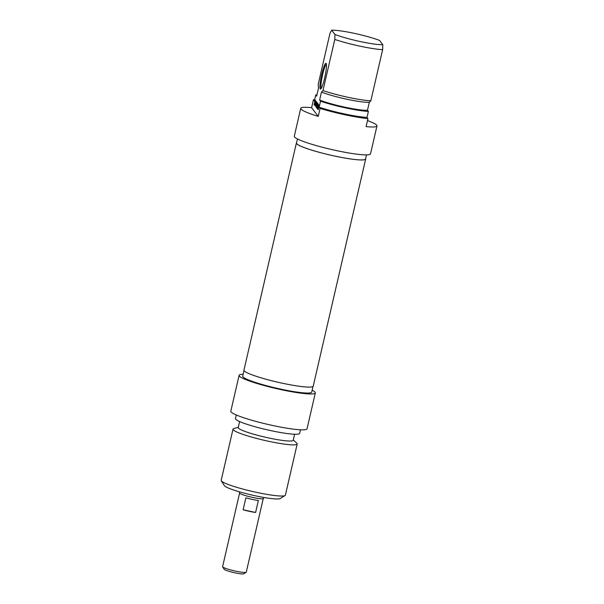 <?xml version="1.0" encoding="UTF-8"?>
<svg xmlns="http://www.w3.org/2000/svg" width="604" height="604" viewBox="0 0 604 604"><rect width="100%" height="100%" fill="white"/><g stroke="black" fill="none" stroke-linecap="round" stroke-linejoin="round"><path stroke-width="0.91" d="M296.383 143.012L243.948 370.146A35.553 4.137 13 0 0 244.152 370.788A35.553 4.137 13 0 0 280.075 382.725A35.553 4.137 13 0 0 313.234 386.145L365.677 159.011A35.553 4.137 -167 0 1 332.517 155.59A35.553 4.137 -167 0 1 296.594 143.654A35.553 4.137 -167 0 1 296.383 143.012A35.553 4.137 -167 0 1 296.609 142.687M365.616 158.618A35.553 4.137 -167 0 1 365.677 159.011M222.642 566.869L224.182 569.293A10.087 1.17 13 0 0 224.205 569.323A10.087 1.17 13 0 0 233.816 572.577A10.087 1.17 13 0 0 243.706 573.8L246.153 572.298A12.148 1.412 -167 0 1 234.246 570.825A12.148 1.412 -167 0 1 222.665 566.907A12.148 1.412 -167 0 1 222.642 566.869A12.148 1.412 -167 0 1 222.597 566.688L239.562 493.219M263.231 498.685L246.266 572.154A12.148 1.412 -167 0 1 246.153 572.298M255.605 512.456A12.148 1.412 -167 0 1 243.118 509.791L245.873 497.832A12.148 1.412 13 0 0 258.369 500.505L255.605 512.456L243.118 509.791M239.652 491.89L239.418 492.924A12.352 1.434 13 0 0 239.486 493.143A12.352 1.434 13 0 0 251.966 497.288A12.352 1.434 13 0 0 263.487 498.481L263.729 497.447M221.313 480.807L224.394 485.661A28.826 3.352 13 0 0 251.619 494.978A28.826 3.352 13 0 0 280.173 498.534L285.065 495.529A32.941 3.828 -167 0 1 252.434 491.46A32.941 3.828 -167 0 1 221.313 480.807A32.941 3.828 -167 0 1 221.192 480.323L233.008 429.172A32.941 3.828 13 0 0 264.242 440.316A32.941 3.828 13 0 0 297.198 443.993A32.941 3.828 13 0 0 296.707 443.079L293.272 439.954M239.093 375.326L230.819 411.188A39.117 4.545 13 0 0 267.912 424.423A39.117 4.545 13 0 0 307.043 428.787L315.326 392.925A39.117 4.545 -167 0 1 276.187 388.561A39.117 4.545 -167 0 1 239.093 375.326A39.117 4.545 -167 0 1 243.14 374.276M312.147 390.207A39.117 4.545 -167 0 1 315.326 392.925M297.198 443.993L285.39 495.144A32.941 3.828 -167 0 1 285.065 495.529M238.308 427.262L233.846 428.568A32.941 3.828 13 0 0 233.008 429.172M313.008 386.477L311.717 392.094A35.41 4.115 -167 0 1 276.285 388.138A35.41 4.115 -167 0 1 242.71 376.156L244.001 370.546M239.622 421.547L238.233 427.594A28.207 3.277 13 0 0 264.975 437.13A28.207 3.277 13 0 0 293.197 440.278L294.586 434.238M236.285 414.971L235.454 418.557A32.941 3.828 13 0 0 266.689 429.701A32.941 3.828 13 0 0 299.652 433.378L300.475 429.791M367.489 120.581A39.117 4.545 -167 0 1 376.964 125.942A39.117 4.545 -167 0 1 366.099 126.606L367.942 118.641L367.006 117.41L368.387 111.438L367.489 110.26L369.331 102.295L370.833 100.823L382.642 49.671L382.808 44.688L379.554 40.43A28.826 3.352 -167 0 0 331.694 30.2L334.948 34.458L334.79 39.441L322.981 90.592L321.471 92.065L319.629 100.03L320.528 101.208L319.146 107.18L320.082 108.41L318.248 116.376L311.596 107.678L313.438 99.705L314.374 100.928L315.756 94.956L316.647 96.127L318.489 88.161L318.202 84.341L330.011 33.19L331.694 30.2M314.775 100.302L314.978 99.819L315.228 100.604L314.14 104.537L315.228 100.626L314.556 102.348L314.775 100.302L315.243 100.4M313.891 104.205L314.374 104.311M314.903 104.658L315.779 100.86L315.039 105.708L314.548 105.066L314.707 104.401L315.024 104.681M314.548 105.066L315.16 105.194M315.824 105.625L316.881 102.242L316.254 106.183L317.183 102.703L316.073 107.127L316.685 103.088L315.65 105.813L316.556 101.88L315.937 105.647M318.308 109.045L318.467 107.308L318.436 109.075M317.893 109.4L318.338 109.49L317.893 109.4L318.278 107.24L318.837 107.361M317.893 109.097L318.406 109.203M318.278 107.24L319.274 105.443L318.338 109.49M317.878 104.786L317.621 104.145L317.779 103.48L318.127 104.122L317.108 108.38L316.745 107.95L317.266 107.452L317.334 105.436L317.636 105.828L317.998 104.809M317.183 106.108L317.674 106.213M316.745 107.95L317.243 108.056M317.621 104.145L318.112 104.25M318.119 105.315L317.327 108.705L318.134 104.703L317.863 108.025L318.753 104.756L317.628 109.165L318.248 105.345M317.847 108.66L317.659 109.173M315.401 105.224L315.764 103.095L315.53 105.255M315.764 103.095L316.141 103.178M316.534 101.85L315.22 106.01L315.99 101.14L315.877 102.461L316.126 102.778L316.534 101.85M314.42 104.9L315.447 100.43L314.541 104.922M317.379 104.145L316.239 107.285L317.478 103.027L316.677 107.859L317.508 104.167M326.145 63.412A13.175 1.82 -77.9 0 0 321.388 75.923A13.175 1.82 -77.9 0 0 320.724 88.977A13.175 1.82 -77.9 0 0 324.982 76.542A13.175 1.82 -77.9 0 0 326.175 63.458A13.175 1.82 -77.9 0 0 326.145 63.412M321.268 88.327A12.352 1.706 102.1 0 1 321.237 88.29A12.352 1.706 102.1 0 1 322.362 75.84A12.352 1.706 102.1 0 1 326.409 64.273M318.248 116.376A39.117 4.545 -167 0 1 300.732 108.343A39.117 4.545 -167 0 1 311.596 107.678M315.756 94.956A32.941 3.828 -167 0 1 316.904 95.024M313.438 99.705A39.117 4.545 -167 0 1 314.631 99.834M300.732 108.343L294.299 136.232A39.117 4.545 13 0 0 331.385 149.467A39.117 4.545 13 0 0 370.524 153.831L376.964 125.942M367.942 118.641A39.117 4.545 -167 0 1 320.082 108.41M382.808 44.688A28.826 3.352 -167 0 1 334.948 34.458M334.79 39.441A32.941 3.828 13 0 0 382.642 49.671M370.833 100.823A32.941 3.828 -167 0 1 322.981 90.592M366.477 154.881L365.533 158.98A35.41 4.115 -167 0 1 332.51 155.568A35.41 4.115 -167 0 1 296.73 143.684A35.41 4.115 -167 0 1 296.526 143.05L297.47 138.95M369.331 102.295A28.207 3.277 -167 0 1 346.998 99.267A28.207 3.277 -167 0 1 321.471 92.065M367.489 110.26A28.207 3.277 -167 0 1 345.163 107.24A28.207 3.277 -167 0 1 319.629 100.03M368.387 111.438A32.941 3.828 -167 0 1 320.528 101.208M367.006 117.41A32.941 3.828 -167 0 1 319.146 107.18M317.908 109.46L318.323 109.55M317.93 109.498L318.316 109.581"/></g></svg>
